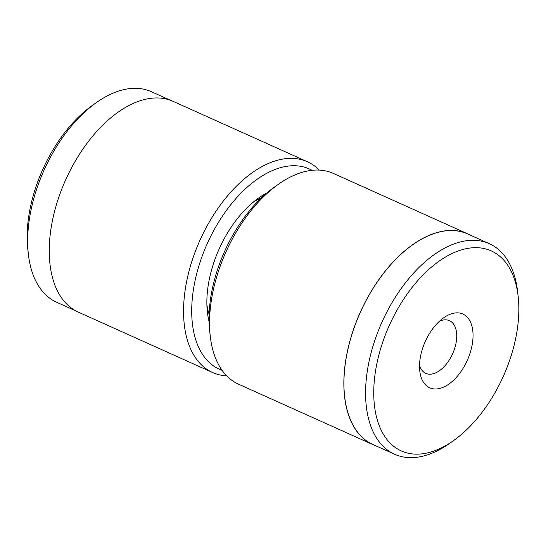 <?xml version="1.0" encoding="UTF-8"?>
<svg xmlns="http://www.w3.org/2000/svg" width="546" height="546" viewBox="0 0 546 546"><rect width="100%" height="100%" fill="white"/><g stroke="black" fill="none" stroke-linecap="round" stroke-linejoin="round"><path stroke-width="0.82" d="M467.697 233.838L333.394 173.437A115.554 65.786 114.2 0 0 278.651 184.104A115.554 65.786 114.2 0 0 210.258 336.179A115.554 65.786 114.2 0 0 229.436 378.392A115.554 65.786 114.2 0 0 238.595 384.213L372.898 444.615A115.554 65.786 -65.8 0 1 363.732 438.793A115.554 65.786 -65.8 0 1 364.387 303.699A115.554 65.786 -65.8 0 1 467.697 233.838A115.554 65.786 -65.8 0 1 470.331 235.149M392.615 445.406A109.664 62.428 114.2 0 0 453.262 440.806A109.664 62.428 114.2 0 0 518.168 296.492A109.664 62.428 114.2 0 0 499.965 256.429A109.664 62.428 114.2 0 0 397.468 309.323A109.664 62.428 114.2 0 0 392.615 445.406M453.262 440.806L449.297 443.598A115.438 65.718 -65.8 0 1 394.608 454.252A115.438 65.718 -65.8 0 1 385.449 448.437A115.438 65.718 -65.8 0 1 386.104 313.479A115.438 65.718 -65.8 0 1 489.312 243.687A115.438 65.718 -65.8 0 1 498.464 249.502A115.438 65.718 -65.8 0 1 517.622 291.673L518.168 296.492M426.494 385.769A40.445 23.028 -65.8 0 1 419.778 370.993A40.445 23.028 -65.8 0 1 443.721 317.765A40.445 23.028 -65.8 0 1 466.086 316.073A40.445 23.028 -65.8 0 1 464.298 366.264A40.445 23.028 -65.8 0 1 426.494 385.769M419.533 365.506A28.89 16.448 114.2 0 0 423.484 371.915A28.89 16.448 114.2 0 0 425.778 373.368A28.89 16.448 114.2 0 0 451.603 355.903A28.89 16.448 114.2 0 0 451.767 322.133A28.89 16.448 114.2 0 0 449.474 320.673A28.89 16.448 114.2 0 0 439.448 321.225M394.608 454.252L372.945 444.512A115.438 65.718 -65.8 0 1 363.793 438.697A115.438 65.718 -65.8 0 1 364.441 303.733A115.438 65.718 -65.8 0 1 467.649 233.947L489.312 243.687M375.628 445.72A115.554 65.786 -65.8 0 1 372.898 444.615M210.258 336.179L209.712 331.361A109.78 62.497 -65.8 0 1 274.686 186.896L278.651 184.104M209.057 321.505A86.875 49.454 -65.8 0 1 207.159 309.766A86.875 49.454 -65.8 0 1 256.832 199.31A86.875 49.454 -65.8 0 1 266.482 193.154A86.875 49.454 -65.8 0 1 266.878 192.943M261.438 197.843A74.911 42.643 114.2 0 0 257.528 199.713A74.911 42.643 114.2 0 0 252.894 202.443M206.886 304.743A74.911 42.643 114.2 0 0 209.111 314.182M170.372 100.246L151.392 91.708A115.438 65.718 114.2 0 0 106.9 96.089A115.438 65.718 114.2 0 0 96.703 102.368A115.438 65.718 114.2 0 0 28.378 254.286A115.438 65.718 114.2 0 0 56.688 302.272L75.669 310.81M312.046 170.311A109.78 62.497 114.2 0 0 267.049 173.13A109.78 62.497 114.2 0 0 195.598 278.262A109.78 62.497 114.2 0 0 222.085 370.318M226.726 375.866A115.554 65.786 -65.8 0 1 212.606 372.522A115.554 65.786 -65.8 0 1 188.261 274.201A115.554 65.786 -65.8 0 1 262.858 166.134A115.554 65.786 -65.8 0 1 307.405 161.746A115.554 65.786 -65.8 0 1 319.274 170.093M212.606 372.522L78.303 312.121A115.554 65.786 -65.8 0 1 53.958 213.8A115.554 65.786 -65.8 0 1 128.563 105.733A115.554 65.786 -65.8 0 1 173.102 101.344L307.405 161.746M28.378 254.286L27.832 249.467A109.664 62.428 -65.8 0 1 92.738 105.153L96.703 102.368"/></g></svg>
